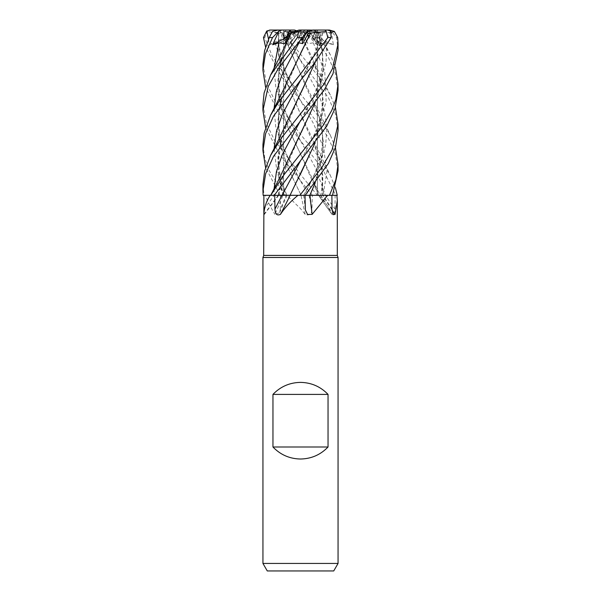 <?xml version="1.0" encoding="UTF-8"?>
<svg xmlns="http://www.w3.org/2000/svg" width="601" height="601" viewBox="0 0 601 601"><rect width="100%" height="100%" fill="white"/><g stroke="black" fill="none" stroke-linecap="round" stroke-linejoin="round"><path stroke-width="0.45" stroke-dasharray="3 2.25" d="M263.862 214.377A634.588 588.229 -46.9 0 0 278.173 195.325L307.682 195.265M307.915 195.265L309.808 195.272L307.915 195.265M338.062 170.759L335.358 153.646L327.462 136.239L300.29 100.157L313.707 123.941L323.496 147.718L326.959 171.503L323.098 195.325L332.496 195.325L322.542 195.272L336.71 195.325L318.62 195.325A634.588 454.589 68.4 0 0 331.962 214.377L318.613 195.325L320.265 195.325L312.287 195.325L312.009 209.103C311.626 214.114 309.342 215.872 305.173 214.377L300.5 208.63L286.812 195.325L280.584 195.325L286.189 195.325A634.258 502.338 65.2 0 1 280.336 209.103L280.584 195.325M278.511 32.905L278.195 53.068L282.523 73.179L300.32 113.409L313.512 140.919L321.881 168.092L322.414 195.272L332.533 195.302L322.609 195.325A634.588 605.365 -31.2 0 0 332.053 209.929M290.884 32.92L281.914 56.254L277.857 80.481L280.306 104.867L288.6 129.29L300.32 153.586L318.605 195.272L337.236 195.325L335.779 195.325L322.331 168.4L279.6 114.182L265.589 87.258M287.481 40.455L278.932 68.732L278.684 97.016L286.857 125.301L313.512 181.111L318.545 195.272L320.04 195.295L317.133 195.325L320.055 195.325L312.49 195.325L300.29 180.533L279.585 154.329L265.589 127.442M313.001 195.333L300.883 195.325M287.481 80.639L278.932 108.916L278.684 137.201L286.85 165.485L301.093 195.272L284.235 195.325L301.124 195.325L286.812 195.325M300.5 195.25L317.403 195.25L300.5 195.25M337.311 255.425L263.689 255.425M318.68 195.325L326.861 204.821L331.962 214.377C333.968 215.872 334.982 214.114 335.012 209.103L335.11 195.325M299.794 195.325L323.045 195.325A634.258 605.049 -31.2 0 0 332.022 209.103M338.062 257.491L262.938 257.491M338.062 563.438L262.938 563.438M299.095 30.05L304.294 30.05L298.787 37.547L301.011 39.516L298.795 37.547L303.22 31.552L300.154 31.552L300.74 31.552L301.867 38.487M292.154 32.093L288.412 40.5L292.154 32.093L294.077 31.552L303.22 31.552M338.062 90.405L335.463 73.63L328.589 57.854L314.834 37.562L308.651 31.042L317.809 44.737L313.331 42.836L307.982 43.625L301.642 32.093L300.5 31.815L301.642 32.093L306.262 40.5L309.335 37.547L305.285 31.552L300.5 31.815L296.736 30.771M313.068 31.552L314.398 32.093L313.068 31.552L305.285 31.552M338.062 50.229L336.583 37.562L331.204 31.042L333.352 44.737L326.591 42.836L321.295 43.625L318.733 33.28L314.398 32.093L316.517 40.5L317.275 37.547L316.156 31.552L302.806 31.552L316.517 40.5L314.398 32.093L311.04 30.771M317.17 31.552L316.689 32.093L314.511 31.552L316.156 31.552M321.437 33.28L316.689 32.093L314.706 40.5L312.58 37.547L315.24 31.552L302.543 31.552L318.943 43.625L321.437 33.28L322.677 32.92L315.044 62.527M308.726 31.552L315.24 31.552M306.818 32.116L306.563 32.537L306.788 32.093L306.059 31.552L307.141 31.552M333.728 570.95L267.272 570.95M268.534 39.2L269.135 44.737L275.085 42.836L278.721 43.625L278.759 33.28L278.308 52.933L282.56 72.984L319.086 156.703L322.82 175.913L322.474 195.325L325.915 195.325L323.045 195.325M323.098 195.325L322.707 195.325L323.098 195.325M305.173 214.377A634.588 38.502 75.1 0 0 300.973 195.325L312.287 195.325M300.973 195.325L280.156 195.325L265.589 167.626M301.116 92.486L281.914 136.607L277.827 165.914L283.146 195.325L279.412 195.325L282.973 195.325A634.588 502.601 65.2 0 1 274.867 214.377L279.563 212.777L280.336 209.103M265.251 195.325L279.412 195.325L265.251 195.325C267.505 201.035 270.713 207.383 274.867 214.377M282.973 195.325L286.189 195.325M262.938 144.646L264.778 158.394L269.248 170.699L284.851 195.325L280.179 195.325L286.88 195.272C282.763 185.424 280.321 177.438 279.548 171.323L278.624 162.142C278.038 155.892 279.134 147.38 281.914 136.607M274.064 148.702L276.956 171.991L286.114 195.325L282.861 195.325M278.173 195.325L263.163 195.325M275.776 195.325L270.232 195.325L275.776 195.325M301.078 132.731L281.914 176.799L278.676 195.265L278.045 195.272L278.676 195.325L270.735 195.325L278.323 195.272L287.481 161.015M290.103 195.325L289.119 195.265M300.68 53.158L281.922 96.4L277.857 120.763L280.314 145.119L288.578 169.407L301.124 195.325M281.914 176.799L278.248 195.325M270.743 195.295L278.218 195.272L270.743 195.295M282.77 195.28L283.597 195.28M284.341 195.272L290.125 195.272L300.703 173.629M287.481 120.824L281.013 139.44L277.865 158.048L278.579 176.664L283.026 195.272L263.591 195.325L283.041 195.325M308.651 31.042L307.134 30.05L304.226 30.05L309.335 37.547L306.27 40.507L301.341 31.552L306.262 40.5M299.23 31.552L289.637 31.552L288.022 32.093L291.673 40.5L294.738 37.547L299.343 31.552L291.673 40.5L288.022 32.093L283.597 30.05L284.483 37.547L283.627 31.552L298.081 31.552L283.725 40.5L284.483 37.547L297.285 31.552M299.493 31.552L290.809 31.552L294.745 37.547L290.809 31.552L299.343 31.552M287.766 36.766L297.645 31.552L298.757 31.552L288.412 40.5L286.947 38.599L288.412 40.507L284.806 43.625M284.273 31.552L283.8 32.093L286.114 31.552L284.273 31.552L289.156 31.552M278.759 33.28L283.8 32.093L283.725 40.5L283.8 32.093L286.459 30.05L289.96 30.095M289.637 31.552L283.627 31.552M286.685 31.552L288.022 32.093L284.506 33.28L282.598 32.92L300.32 73.239L313.512 100.735L320.476 121.267L323.3 141.806L321.422 162.338L315.217 182.869M317.809 44.737L302.273 31.552M327.598 30.05L315.743 30.05L312.58 37.547L314.706 40.507L317.23 30.05L315.713 30.05L317.275 37.547L303.866 31.552M302.806 31.552L312.407 31.552M330.64 31.042L324.164 44.737L302.927 31.552M302.543 31.552L314.511 31.552M298.795 37.547L300.154 31.552M300.74 31.552L306.059 31.552M298.757 31.552L297.645 31.552M298.081 31.552L286.114 31.552M269.135 44.737L284.483 37.547L283.725 40.507L278.721 43.625M338.062 130.582L335.621 114.325L328.446 97.775L300.5 60.22L282.29 37.562L279.953 31.042L289.224 44.737L294.745 37.547L289.043 43.625L284.506 33.28M262.938 64.097L266.431 83.449L274.642 100.292L300.492 134.286L316.517 154.014L330.37 175.432L335.403 187.722M337.259 195.325L335.809 195.325M279.953 31.042L281.719 30.05L284.386 30.05L270.886 30.05L267.407 31.432L264.703 37.562L272.11 55.743L282.808 72.18L317.043 114.521L330.37 135.255L335.403 147.538M262.938 104.484L266.371 123.475L274.627 140.454L300.492 174.463L317.381 195.325L312.505 195.325M302.295 33.28L287.195 31.432L287.09 37.562L319.514 77.672L330.37 95.071L335.403 107.354M318.019 32.905L316.997 31.432L319.567 37.562L330.377 54.916L335.403 67.162M278.301 32.95L272.538 31.432M275.085 42.836L284.498 71.496L300.29 100.157L281.877 77.176L265.589 47.081M307.374 31.042L300.71 39.876M318.199 32.95L322.339 50.341L323.233 67.725L320.739 85.109L315.217 102.493M318.733 33.28L318.079 32.92L322.534 52.76L323.007 69.348L315.044 102.718M282.62 32.912L282.5 32.95C276.528 33.055 271.276 32.484 266.746 31.26M282.5 32.95L319.086 116.519L322.564 133.347L322.97 150.22L315.044 183.095M289.224 44.737L290.584 42.453L289.043 43.625M305.173 195.272L303.813 195.28L305.3 195.333M300.245 32.92L319.086 76.342L322.542 92.997L322.992 109.675L315.044 142.91M300.26 32.95L313.512 60.543L320.476 81.082L323.3 101.614L321.422 122.146L315.217 142.685M324.164 44.737L320.205 42.836L318.62 42.641L318.943 43.625M262.938 184.56L264.079 195.325M322.609 32.905L331.632 32.304M322.805 32.95L315.217 62.301M289.937 30.05L278.038 30.05M312.595 30.14L316.997 31.432M312.077 30.05L307.134 30.05M306.27 40.507L307.982 43.625M294.452 30.05L286.031 30.05L287.195 31.432M264.027 195.325L263.125 195.325M284.791 195.325L280.156 195.325M286.031 30.05L281.719 30.05M270.886 30.05L270.45 30.05M333.352 44.737L317.275 37.547L316.517 40.507L321.295 43.625M312.798 30.05L315.743 30.05M331.204 31.042L327.545 30.05L315.713 30.05M329.401 30.05L327.545 30.05M297.149 44.737L298.787 37.547M307.239 30.05L304.294 30.05M274.064 68.334L275.686 86.334L281.276 104.341L300.282 140.341L315.54 167.814L325.351 195.325A634.258 454.348 68.4 0 0 335.012 209.103M308.967 195.325A634.258 38.487 75.1 0 1 312.009 209.103M274.064 188.879L274.169 195.325A634.258 587.928 -46.9 0 1 264.763 207.916M303.745 195.325A634.258 300.139 -73.1 0 0 305.3 209.103M274.064 108.518L275.686 126.526L281.276 144.525L300.282 180.533L308.899 195.325M290.411 42.836L300.29 59.972L318.485 93.801L324.367 110.712L326.899 127.63L325.704 144.541L320.949 161.459L303.821 195.325M287.09 37.562L282.29 37.562M319.567 37.562L314.834 37.562M337.687 37.562L336.583 37.562M284.851 195.325L280.179 195.325M270.728 195.325L274.266 195.325M278.721 43.475C279.285 50.657 280.562 57.253 282.545 63.27L286.429 73.705L290.786 83.051L300.29 100.157L290.786 83.043L286.068 72.871L282.545 63.255L278.751 43.888M300.282 180.533L300.29 180.533C293.348 169.046 285.67 154.472 282.132 142.279C277.444 126.571 277.369 111.283 281.922 96.4M326.591 42.836L326.035 62.188L320.769 81.541L300.71 120.253C306.525 110.614 314.999 95.183 318.613 82.84C323.571 66.561 323.729 51.002 319.078 36.15M300.29 59.972L290.584 42.453M313.331 42.836L324.788 72.24L326.14 101.637L316.84 131.041L300.71 160.437L310.86 142.016L314.939 133.099C318.034 125.504 320.07 118.908 321.047 113.319C322.354 106.152 322.752 99.563 322.241 93.553C321.437 85.883 320.386 80.143 319.086 76.342M320.205 42.836L300.71 80.068M300.282 140.341L290.343 122.349L286.234 113.424C283.101 105.829 281.035 99.24 280.036 93.651C278.691 86.476 278.255 79.888 278.729 73.885C279.457 66.283 280.517 60.401 281.914 56.254M329.393 195.325L332.496 195.325M337.236 195.325L335.771 195.325M264.703 37.562L263.463 37.562M317.403 30.771L317.403 195.25L331.669 195.302L317.403 195.25L317.403 31.552M320.641 195.325L333.285 214.67M320.265 195.325L326.861 204.821M286.985 195.325L279.563 212.777M278.714 195.325L263.711 215.278M303.7 195.325L305.361 209.989M319.086 156.703L322.008 171.308C322.947 177.415 322.519 185.409 320.724 195.272L320.709 195.325M319.086 116.519C322.346 126.826 323.398 140.702 321.392 151.565L315.735 171.345C313.406 177.445 309.432 185.424 303.813 195.28L303.783 195.325M313.512 181.111L320.055 195.325M283.597 36.856L283.597 195.25L278.045 195.272L283.597 195.25L283.597 36.856M313.512 140.919L330.37 175.432M270.871 114.693L270.63 115.159M330.37 54.901L318.485 31.432M313.512 100.735L330.37 135.255M330.37 95.071L319.326 73.322L313.512 60.543M318.62 42.641C316.021 50.529 313.166 57.403 310.056 63.27L300.71 80.061M270.63 155.343L270.916 154.773"/><path stroke-width="0.9" d="M307.682 195.265L305.173 195.272M335.403 107.354L338.062 124.272L332.113 149.822L321.986 167.348L299.846 195.325L336.86 195.325L337.311 200.464L335.058 214.377L333.285 214.67L332.022 209.103L331.872 195.325M335.403 187.722L337.259 195.325L332.533 195.302L336.86 195.325M263.862 214.377L263.877 195.325L270.232 195.325C266.386 201.035 264.267 207.383 263.862 214.377L263.689 255.425L337.311 255.425L338.062 257.491L338.062 563.438L262.938 563.438L267.272 570.95L333.728 570.95L338.062 563.438M327.658 195.325L312.129 214.377L307.599 214.474L305.361 209.989L305.007 195.325M263.689 255.425L262.938 257.491L338.062 257.491M272.959 446.994L272.959 394.406C280.479 386.593 289.659 382.589 300.5 382.386C311.341 382.589 320.521 386.593 328.041 394.406L328.041 446.994C320.521 454.807 311.341 458.811 300.5 459.014C289.659 458.811 280.479 454.807 272.959 446.994L328.041 446.994M307.141 31.552L308.726 31.552L306.848 32.078L312.798 30.05L324.961 30.05L326.245 31.432L327.808 37.562L300.5 74.021L279.36 100.773L270.63 115.152L264.124 133.039L262.938 144.646M306.563 32.537L302.198 40.5L301.011 39.516L302.198 40.507L306.563 32.529M332.053 209.929A634.588 605.365 -31.2 0 0 335.058 214.377M270.232 195.325L274.244 195.325L326.719 126.142L335.05 108.465L338.062 90.405L338.062 84.08L335.839 99.541L331.805 110.306L323.113 125.496L284.04 174.681L270.728 195.325L278.481 180.195L315.217 102.493M263.877 195.325L270.743 195.295L263.125 195.325L262.938 190.848L265.642 173.719L273.553 156.305L324.495 89.519L333.007 73.683L338.062 50.229L338.062 43.896L332.496 68.604L323.571 84.621L281.403 138.05L270.623 155.343L264.613 171.12L262.938 184.56L262.938 190.848M290.185 195.325A634.588 230.904 -74 0 1 280.442 214.377C277.016 215.872 275.19 214.114 274.957 209.103L274.747 195.325M315.217 142.685L290.058 195.272L300.297 195.325L290.035 195.325L298.006 195.325C290.959 201.035 285.107 207.383 280.442 214.377M298.006 195.325L299.846 195.325M274.244 195.325L290.23 195.325M309.966 195.325A634.588 300.29 -73.1 0 0 312.129 214.377M282.132 195.287L282.77 195.28M283.597 195.28L284.341 195.272M272.959 394.406L328.041 394.406M296.736 30.771L294.452 30.05L289.983 30.05L286.286 37.547L286.947 38.599L286.286 37.547L289.156 31.552L294.077 31.552M265.589 87.258L262.938 70.325L265.402 53.977L272.516 37.562L278.932 31.042L272.659 44.737L278.894 42.836L284.806 43.625L289.381 33.28L293.423 31.552M301.867 38.487L302.701 43.625L308.381 33.28L326.245 31.432M272.659 44.737L287.766 36.766M292.154 32.093L299.095 30.05L302.1 30.05L298.727 31.432L297.36 37.562L270.638 74.96L264.117 92.93L262.938 104.484M289.96 30.095L290.809 31.552M335.403 147.538L338.062 164.464L335.876 179.759L329.453 195.325M332.526 195.325L338.062 170.759L338.062 164.464M265.589 127.442L262.938 110.494L268.204 86.521L278.255 68.567L307.374 31.042L307.239 30.05L302.1 30.05M305.128 195.325L328.349 163.517L335.508 147.207L338.062 130.582L338.062 124.272M265.589 167.626L262.938 150.671L265.634 133.58L273.523 116.173L300.5 80.316L315.134 62.414L331.159 37.562L330.64 31.042L327.598 30.05L324.961 30.05M335.403 67.162L338.062 84.08M331.632 32.304L334.381 31.432L337.687 37.562L338.062 43.896M289.119 195.265L282.042 195.325M278.932 31.042L281.809 30.05L278.038 30.05L272.538 31.432L269.278 37.562L264.553 50.83L262.938 64.097M265.589 47.081L263.463 37.562L266.731 31.042L268.534 39.2M310.619 32.95L287.481 80.639C283.717 89.669 280.351 96.025 278.481 99.819L270.63 115.159M310.574 32.92L300.68 53.158M300.71 39.876L297.149 44.737L298.975 42.836L302.701 43.625M315.044 102.718L301.078 132.731M315.217 182.869L309.868 195.272L315.044 183.095M315.044 142.91L300.703 173.629M315.044 62.527L301.116 92.486M315.217 62.301L278.218 140.529L270.63 155.343M289.381 33.28L290.884 32.92M290.922 32.905L298.727 31.432M290.809 32.95L281.508 53.579L270.63 74.982M308.381 33.28L306.818 32.116M311.04 30.771L309.072 30.05L312.595 30.14M317.23 30.05L329.401 30.05L334.381 31.432M281.809 30.05L289.983 30.05M284.386 30.05L286.459 30.05M266.731 31.042L270.45 30.05L283.597 30.05M309.072 30.05L304.226 30.05M264.763 207.916A634.258 587.928 -46.9 0 1 263.847 209.103M281.997 195.325A634.258 230.792 -74 0 1 274.957 209.103M297.36 37.562L302.649 37.562M327.808 37.562L331.159 37.562M298.975 42.836L281.666 75.681L276.265 92.096L274.064 108.518M300.71 120.253L282.29 154.57L276.437 171.721L274.064 188.879M300.71 160.437L282.064 195.287M300.71 80.068L282.297 114.385L276.445 131.544L274.064 148.702M278.894 42.836L274.064 68.334M269.278 37.562L272.516 37.562M337.311 200.464L337.311 255.425M262.938 257.491L262.938 563.438M262.938 150.671L262.938 144.36M262.938 110.494L262.938 104.176M262.938 70.325L262.938 63.991M269.353 30.133L270.45 30.05"/></g></svg>
